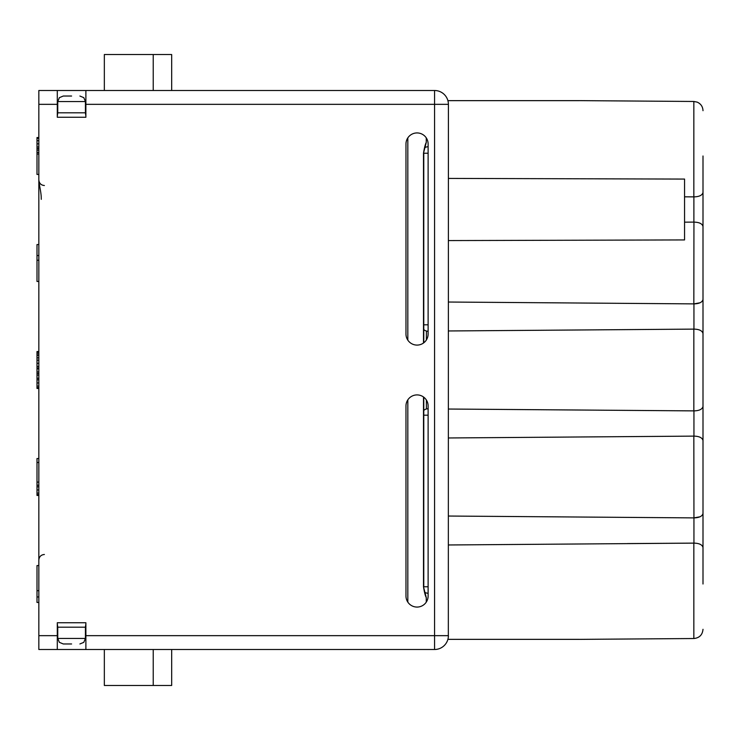 <?xml version="1.0" encoding="UTF-8"?>
<svg xmlns="http://www.w3.org/2000/svg" width="740" height="740" viewBox="0 0 740 740"><rect width="100%" height="100%" fill="white"/><g stroke="black" fill="none" stroke-linecap="round" stroke-linejoin="round"><path stroke-width="1.11" d="M426.259 137.871L426.268 142.404C425.269 144.254 424.344 147.871 423.493 153.226L423.493 343.027M426.259 602.129L426.268 597.596L423.493 586.774C424.362 592.204 425.287 595.811 426.268 597.596M423.493 153.226L426.268 142.404L426.268 138.472M426.268 597.846L426.268 601.528M426.416 408.97L426.388 400.035M426.388 339.965L426.416 331.03M428.118 144.004L428.118 334.027A11.072 11.072 0 0 1 417.046 345.09A11.072 11.072 0 0 1 405.973 334.027L405.973 144.004A11.072 11.072 0 0 1 417.046 132.932A11.072 11.072 0 0 1 428.118 144.004M428.118 405.973L428.118 595.996A11.072 11.072 0 0 1 417.046 607.068A11.072 11.072 0 0 1 405.973 595.996L405.973 405.973A11.072 11.072 0 0 1 417.046 394.91A11.072 11.072 0 0 1 428.118 405.973M703 192.483C702.297 195.286 699.254 196.748 693.889 196.877L693.889 222.111C699.263 222.24 702.297 223.711 703 226.514L703 155.992M703 440.522L703 406.482C702.269 409.285 699.254 410.756 693.944 410.885L693.944 436.119C699.254 436.249 702.279 437.719 703 440.522L703 547.517C702.279 544.723 699.254 543.252 693.944 543.123L448.403 544.973M699.948 302.799L693.944 303.881L693.944 329.115C699.254 329.245 702.279 330.715 703 333.518L703 406.482M703 333.518L703 226.514M703 195.86L703 547.517M703 302.864L703 223.129M703 409.868L703 330.132M703 516.871L703 437.137M703 584.008L703 544.14M693.944 436.119L448.403 437.969M699.948 516.807L693.843 517.889L448.403 516.039M693.843 436.119L693.944 517.889C699.254 517.76 702.269 516.289 703 513.486M693.944 329.115L448.403 330.965M693.944 410.885L448.403 409.035M693.944 303.881L693.944 303.881C699.254 303.752 702.269 302.29 703 299.478M693.944 222.111L693.843 303.881L448.403 302.031M447.904 100.649L448.135 101.621L447.904 100.649L578.939 100.649L447.904 100.649M448.329 637.149L448.403 104.34A13.838 13.838 0 0 0 434.574 90.502L38.841 90.502L38.841 104.34L57.294 104.34L57.294 117.253L85.886 117.253L85.886 90.502M448.403 240.574L684.555 239.927L684.555 179.071L448.403 178.414M693.889 196.877L684.555 196.822M693.889 222.111L684.555 222.167M447.904 639.351L578.939 639.351L447.904 639.351L578.939 639.351L447.904 639.351L448.135 638.389M693.001 543.123L627.363 543.576M85.886 649.498L85.886 622.747L57.294 622.747L57.294 635.66L38.841 635.66L38.841 649.498L434.574 649.498A13.838 13.838 0 0 0 448.403 635.66L434.574 635.66L434.574 649.498A13.838 13.838 0 0 0 448.403 635.66M38.841 635.66L38.841 104.34M57.294 632.894L57.757 632.894M85.424 632.894L85.886 632.894M57.294 635.66L57.294 649.498M57.294 90.502L57.294 104.34M85.886 107.106L85.424 107.106M57.757 107.106L57.294 107.106M71.595 643.966L63.289 643.966L71.595 643.966M171.68 649.498L171.68 685.471L104.34 685.471L104.34 649.498M153.226 685.471L153.226 649.498M153.226 90.502L153.226 54.529L104.34 54.529L104.34 90.502M171.68 90.502L171.68 54.529L153.226 54.529M38.841 565.554L37 565.554L37 590.677L38.841 590.677M38.841 596.958L37 596.958L37 590.677M38.841 602.452L37 602.452L37 596.958M38.841 495.449L37 495.449L37 458.55L38.841 458.55M38.841 388.445L37 388.445L37 351.555L38.841 351.555M38.841 281.45L37 281.45L37 244.552L38.841 244.552M38.841 174.446L37 174.446L37 137.547L38.841 137.547M38.841 462.482L37 462.482M38.841 482.11L37 482.11M38.841 485.246L37 485.246M38.841 486.818L37 486.818M38.841 489.954L37 489.954M38.841 493.099L37 493.099M38.841 494.662L37 494.662M38.841 352.332L37 352.332M38.841 353.905L37 353.905M38.841 355.478L37 355.478M38.841 357.836L37 357.836M38.841 360.186L37 360.186M38.841 363.331L37 363.331M38.841 366.466L37 366.466M38.841 368.039L37 368.039M38.841 368.825L37 368.825M38.841 371.961L37 371.961M38.841 373.534L37 373.534M38.841 375.106L37 375.106M38.841 378.242L37 378.242M38.841 379.814L37 379.814M38.841 382.95L37 382.95M38.841 386.095L37 386.095M38.841 387.668L37 387.668M38.841 260.249L37 260.249M38.841 255.541L37 255.541M38.841 154.031L37 154.031M38.841 138.334L37 138.334M38.841 140.683L37 140.683M38.841 143.828L37 143.828M38.841 146.964L37 146.964M38.841 148.537L37 148.537M38.841 150.109L37 150.109M38.841 152.459L37 152.459M71.595 96.034L63.289 96.034L71.595 96.034M407.823 137.881L407.823 340.141M407.823 399.859L407.823 602.12M423.493 396.973L423.493 586.774M693.843 410.885L693.843 329.115M693.843 196.877L693.843 101.473L697.219 102.139C700.882 103.813 702.815 106.662 703 110.695M693.944 517.889L693.944 543.123M579.254 639.369L693.843 638.528L693.843 543.123M434.574 90.502L434.574 635.66L85.886 635.66M85.886 104.34L448.403 104.34M79.892 643.966L83.805 642.338L85.424 638.426L57.757 638.426L57.757 627.178L85.424 627.178L85.886 623.755M63.289 96.034L59.376 97.662L57.757 101.574L85.424 101.574L85.424 112.822L57.757 112.822L57.294 116.245M428.118 324.805L423.77 324.805M423.77 342.814L423.77 153.226L428.118 153.226M428.118 586.774L423.77 586.774L423.77 397.186M423.77 415.196L428.118 415.196M41.273 199.347C41.2 196.257 41.301 194.74 39.608 185.694L38.841 180.532M44.382 185.509C41.052 185.213 39.202 183.372 38.841 179.977M44.382 554.491C41.052 554.787 39.202 556.628 38.841 560.023M693.843 101.473L579.254 100.631M85.424 638.426L85.424 627.178M57.757 627.178L57.294 623.755M63.289 643.966L59.376 642.338L57.757 638.426M693.843 638.528C699.411 637.954 702.463 634.883 703 629.305M57.757 101.574L57.757 112.822M85.424 112.822L85.886 116.245M79.892 96.034L83.805 97.662L85.424 101.574M428.118 146.77A6.457 6.457 0 0 0 424.686 147.75M423.77 329.578A6.457 6.457 0 0 0 428.118 331.261M428.118 408.739A6.457 6.457 0 0 0 423.77 410.423M424.686 592.25A6.457 6.457 0 0 0 428.118 593.23"/></g></svg>
